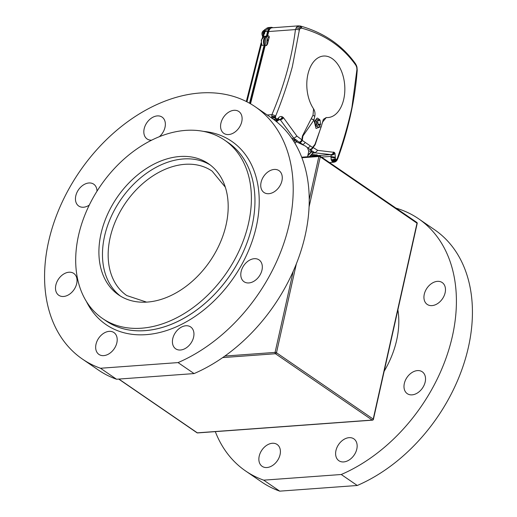 <?xml version="1.0" encoding="UTF-8"?>
<svg xmlns="http://www.w3.org/2000/svg" width="517" height="517" viewBox="0 0 517 517"><rect width="100%" height="100%" fill="white"/><g stroke="black" fill="none" stroke-linecap="round" stroke-linejoin="round"><path stroke-width="0.78" d="M265.137 45.625L264.71 45.658A5.609 3.445 -94.2 0 1 263.987 39.925A5.609 3.445 -94.2 0 1 265.861 36.888M311.841 154.357L317.503 155.158L316.255 155.565M317.147 154.906L316.249 155.087M315.687 125.515A2.65 1.629 85.8 0 0 316.927 123.944A2.65 1.629 85.8 0 0 315.396 120.248M315.635 125.411A2.65 1.629 85.8 0 0 316.527 123.97A2.65 1.629 85.8 0 0 315.305 120.364M316.869 126.484L317.942 125.133A4.588 2.818 85.8 0 0 318.052 124.713A4.588 2.818 85.8 0 0 318.129 124.306L320.54 124.132L320.113 120.377A4.588 2.818 85.8 0 0 319.752 119.653L317.554 118.128A4.588 2.818 85.8 0 0 317.457 118.135A4.588 2.818 85.8 0 0 317.005 118.225L315.228 120.461A4.588 2.818 85.8 0 0 315.04 121.282L315.467 125.036A4.588 2.818 85.8 0 0 315.829 125.767L318.026 127.285A4.588 2.818 85.8 0 0 318.123 127.285A4.588 2.818 85.8 0 0 318.575 127.188L320.353 124.959A4.588 2.818 85.8 0 0 320.462 124.539A4.588 2.818 85.8 0 0 320.54 124.132M269.312 36.94A5.099 3.134 85.8 0 0 267.089 39.925A0.763 0.472 85.8 0 0 267.98 40.533A0.763 0.472 85.8 0 0 267.089 39.925A5.099 3.134 85.8 0 0 267.425 44.43L266.352 45.567L265.15 45.658A6.114 3.755 -94.2 0 1 264.491 39.667A6.114 3.755 -94.2 0 1 267.58 36.009L268.782 35.919L269.312 36.94L267.425 44.43M296.409 141.8L305.463 146.091L307.512 147.759L308.733 151.197M343.773 99.102A30.839 18.948 85.8 0 0 332.127 58.576A30.839 18.948 85.8 0 0 307.867 74.487A30.839 18.948 85.8 0 0 313.567 108.835C314.905 110.993 315.312 113.456 314.795 116.215L313.935 120.06L316.042 128.462L321.283 126.555L323.325 119.382L326.272 117.54A30.839 18.948 85.8 0 0 343.773 99.102M320.521 128.565L315.183 144.631L313.069 147.481L317.697 150.363L334.305 152.373L334.997 153.31L335.455 159.242L336.412 159.598L337.323 158.364C343.34 141.412 348.199 124.455 351.903 107.478L356.917 69.608L356.724 67.275L355.916 65.349C342.881 46.847 324.805 34.452 301.682 28.164L300.131 28.474L299.33 30.122L292.357 66.648C287.904 83.088 282.334 99.561 275.645 116.066L275.509 117.514L276 118.542L277.17 118.994L278.262 118.231C279.342 116.719 280.634 116.202 282.127 116.68L283.523 117.747L296.939 136.133L301.87 139.803L302.464 135.906L313.018 115.181L313.567 108.835M271.768 118.225L271.923 114.651L267.237 114.994M267.58 36.009L268.704 31.531A6.624 4.071 -94.2 0 1 272.026 27.795L298.645 25.85M299.33 30.122A3.057 1.396 -172.6 0 0 295.446 29.579L297.042 26.529L298.445 25.876L300.358 26.024A3.057 2.068 105.6 0 1 301.682 28.164M267.121 36.093L268.194 31.815A6.114 3.755 -94.2 0 1 270.165 28.726M250.131 103.562L264.71 45.658M250.519 103.788L265.15 45.658M355.916 65.349A3.057 2.139 143.8 0 0 355.651 63.953L356.963 66.964L357.221 70.209C355.024 99.587 348.516 129.14 337.698 158.868L336.179 161.239L335.171 161.899L333.135 162.144L331.92 161.188L331.113 159.482L331.054 154.596L315.124 152.87L312.326 151.048L307.744 155.882M308.791 151.19L312.029 150.97L307.512 147.759A3.057 2.314 126.2 0 0 310.252 145.872L312.546 147.455L314.969 144.346L314.504 145.826M313.205 153.013L315.112 152.87L317.697 150.363M311.357 118.813L313.935 120.06L302.891 136.068L302.264 140.404L305.185 142.395A3.057 2.01 122.9 0 1 302.639 144.417L297.152 140.766L296.538 141.542M293.753 141.303L295.317 139.416L292.661 139.609M295.317 139.416L293.83 138.285L280.343 119.821L279.296 119.427M291.866 138.427L293.83 138.285M326.272 117.54L322.744 121.85L321.91 124.19M321.283 126.555L314.969 144.346A2.036 0.627 -151.7 0 0 315.183 144.631M305.185 142.395L310.252 145.872M309.625 149.387A3.057 2.475 129.4 0 0 312.546 147.455L313.069 147.481A3.057 2.255 122.8 0 1 310.245 149.833M302.09 137.309L302.891 136.068L302.464 135.906M299.033 142.143A3.057 2.074 125.9 0 0 301.87 139.803L302.264 140.404A3.057 1.803 120.8 0 1 299.808 142.653M275.645 116.066A3.057 0.808 -158.3 0 0 271.923 114.651C284.072 85.984 291.918 57.626 295.446 29.579L268.704 31.531M357.221 70.209A3.057 1.234 -175.5 0 0 356.917 69.608M337.698 158.868A3.057 0.646 -161.3 0 0 337.323 158.364M278.262 118.231A3.057 1.189 33.3 0 1 278.844 119.795L279.18 119.433M283.523 117.747A3.057 1.525 141.8 0 1 280.343 119.821L278.753 119.938M296.939 136.133L293.843 138.278M295.33 139.416L295.737 139.525L293.992 141.677M294.897 143.164L297.133 140.63L295.737 139.525M321.535 157.09L330.874 156.412L335.262 157.317M316.255 155.675L331.054 154.596A3.057 2.54 -83.2 0 0 333.523 152.037M309.405 156.625L313.729 152.03M311.396 118.723A2.036 0.414 -157.6 0 0 313.993 119.789L313.884 120.06M313.018 115.181A2.036 0.562 -153 0 0 314.795 116.215M318.129 124.306L317.709 120.558L320.113 120.377M317.942 125.133L320.353 124.959M317.949 127.234L318.575 127.188M317.709 120.558A4.588 2.818 85.8 0 0 317.348 119.828L316.307 119.104M317.348 119.828L319.752 119.653M307.919 155.106L311.893 150.964M263.903 33.728A5.099 3.134 -94.2 0 1 263.909 33.405A5.099 3.134 -94.2 0 1 264.077 32.093A5.099 3.134 -94.2 0 1 264.142 31.847A5.099 3.134 -94.2 0 1 264.387 31.11C265.363 28.965 266.85 27.769 268.846 27.517L264.84 31.569L264.665 33.372L262.888 36.145M263.334 34.885A5.099 3.134 -94.2 0 1 263.437 32.138A5.099 3.134 -94.2 0 1 265.628 29.165M262.119 45.36L261.608 45.011L261.279 40.055L264.407 36.274A6.114 3.755 85.8 0 0 261.68 39.867A6.114 3.755 85.8 0 0 262.119 45.36L264.129 45.212A6.114 3.755 -94.2 0 1 266.417 36.125L264.407 36.274M268.846 27.517L271.186 27.349A7.135 4.382 85.8 0 1 272.304 27.498A233.729 143.59 -94.2 0 1 272.976 27.724M271.186 27.349A7.135 4.382 85.8 0 0 267.612 31.369L264.84 31.569A1.835 0.666 -165.1 0 0 264.142 31.847M266.417 36.125L267.612 31.369M249.524 103.219L264.129 45.212M264.665 33.372L263.903 33.864M263.386 36.681L263.76 35.195L263.243 35.04L263.909 33.405M263.243 35.04L262.914 35.757A1.835 0.388 -162.9 0 1 262.959 35.699M262.907 35.789A1.835 0.388 -162.9 0 1 262.914 35.757L262.468 37.495M315.842 156.153L310.775 155.397M310.51 156.541L310.504 155.662M316.158 156.134A9.177 0.775 179.6 0 0 316.255 156.018A9.177 0.775 179.6 0 0 316.184 155.921A9.177 0.775 179.6 0 0 310.827 155.346M104.537 236.308A79.515 56.321 -55.6 0 0 120.396 296.047A79.515 56.321 124.4 0 1 104.537 236.308A79.515 56.321 124.4 0 1 210.264 164.988A79.515 56.321 -55.6 0 0 104.537 236.308M100.977 233.865A79.515 56.321 -55.6 0 0 118.58 294.877A79.515 56.321 -55.6 0 0 226.116 224.727A79.515 56.321 -55.6 0 0 208.513 163.721A79.515 56.321 -55.6 0 0 100.977 233.865M248.58 223.092A108.059 76.542 -55.6 0 0 224.656 140.178A108.059 76.542 -55.6 0 0 78.513 235.506A108.059 76.542 -55.6 0 0 102.437 318.42A108.059 76.542 -55.6 0 0 248.58 223.092M102.437 318.42L105.998 320.857A108.059 76.542 -55.6 0 0 252.141 225.528A108.059 76.542 -55.6 0 0 228.217 142.621L224.656 140.178M159.307 136.759A13.255 9.39 -55.6 0 0 165.02 127.272A13.255 9.39 -55.6 0 0 162.086 117.107A13.255 9.39 -55.6 0 0 144.165 128.798A13.255 9.39 -55.6 0 0 147.099 138.963A13.255 9.39 -55.6 0 0 151.727 140.172M96.996 191.238A13.255 9.39 -55.6 0 0 93.713 184.175A13.255 9.39 -55.6 0 0 75.792 195.865A13.255 9.39 -55.6 0 0 78.726 206.031A13.255 9.39 -55.6 0 0 89.286 205.094M55.842 285.113A13.255 9.39 -55.6 0 0 58.776 295.278A13.255 9.39 -55.6 0 0 76.697 283.587A13.255 9.39 -55.6 0 0 73.763 273.422A13.255 9.39 -55.6 0 0 55.842 285.113M96.007 344.251A13.255 9.39 -55.6 0 0 98.941 354.423A13.255 9.39 -55.6 0 0 116.861 342.732A13.255 9.39 -55.6 0 0 113.927 332.56A13.255 9.39 -55.6 0 0 96.007 344.251M172.756 338.648A13.255 9.39 -55.6 0 0 175.69 348.813A13.255 9.39 -55.6 0 0 193.61 337.123A13.255 9.39 -55.6 0 0 190.676 326.957A13.255 9.39 -55.6 0 0 172.756 338.648M241.129 271.58A13.255 9.39 -55.6 0 0 244.063 281.746A13.255 9.39 -55.6 0 0 261.983 270.055A13.255 9.39 -55.6 0 0 259.049 259.889A13.255 9.39 -55.6 0 0 241.129 271.58M261.079 182.333A13.255 9.39 -55.6 0 0 264.013 192.505A13.255 9.39 -55.6 0 0 281.933 180.814A13.255 9.39 -55.6 0 0 278.999 170.642A13.255 9.39 -55.6 0 0 261.079 182.333M220.914 123.195A13.255 9.39 -55.6 0 0 223.848 133.36A13.255 9.39 -55.6 0 0 241.769 121.669A13.255 9.39 -55.6 0 0 238.835 111.504A13.255 9.39 -55.6 0 0 220.914 123.195M104.24 319.603A108.059 76.542 -55.6 0 0 189.655 314.801A108.059 76.542 -55.6 0 0 252.141 225.528A108.059 76.542 -55.6 0 0 226.414 141.438M203.155 131.344A111.116 78.707 124.4 0 1 256.329 226.575A111.116 78.707 124.4 0 1 176.433 326.776A111.116 78.707 124.4 0 1 86.449 301.547M100.505 368.253L178.055 362.591A152.909 108.311 -55.6 0 0 289.223 224.171A152.909 108.311 -55.6 0 0 255.366 106.851A152.909 108.311 -55.6 0 0 48.559 241.749A152.909 108.311 -55.6 0 0 82.41 359.069A152.909 108.311 -55.6 0 0 100.505 368.253L116.532 379.239A152.909 108.311 -55.6 0 1 98.437 370.062L82.41 359.069M178.055 362.591L194.075 373.578A152.909 108.311 -55.6 0 0 305.243 235.164A152.909 108.311 -55.6 0 0 271.386 117.837L255.366 106.851M194.075 373.578L116.532 379.239M445.137 292.719A13.255 9.39 124.4 0 1 427.21 304.41A13.255 9.39 124.4 0 1 424.276 294.244A13.255 9.39 124.4 0 1 442.203 282.553A13.255 9.39 124.4 0 1 445.137 292.719M425.187 381.966A13.255 9.39 124.4 0 1 407.26 393.657A13.255 9.39 124.4 0 1 404.326 383.491A13.255 9.39 124.4 0 1 422.253 371.794A13.255 9.39 124.4 0 1 425.187 381.966M356.814 449.034A13.255 9.39 124.4 0 1 338.887 460.725A13.255 9.39 124.4 0 1 335.953 450.559A13.255 9.39 124.4 0 1 353.88 438.868A13.255 9.39 124.4 0 1 356.814 449.034M280.065 454.637A13.255 9.39 124.4 0 1 262.138 466.328A13.255 9.39 124.4 0 1 259.204 456.162A13.255 9.39 124.4 0 1 277.131 444.471A13.255 9.39 124.4 0 1 280.065 454.637M397.883 309.857A82.061 58.13 124.4 0 1 396.668 340.154A82.061 58.13 124.4 0 1 384.157 371.271M418.563 218.756L434.59 229.748A152.909 108.311 124.4 0 1 468.441 347.069A152.909 108.311 124.4 0 1 357.273 485.489L341.252 474.503A152.909 108.311 124.4 0 0 452.42 336.082A152.909 108.311 124.4 0 0 418.563 218.756A152.909 108.311 124.4 0 0 395.957 208.125M279.729 491.15L263.709 480.164A152.909 108.311 124.4 0 1 245.614 470.981L261.634 481.967A152.909 108.311 124.4 0 0 279.729 491.15L357.273 485.489M245.614 470.981A152.909 108.311 124.4 0 1 215.305 431.63M263.709 480.164L341.252 474.503M296.357 263.819L276.485 352.749L373.216 419.08L417.006 223.182L320.269 156.851L309.088 206.871M118.904 379.071L197.326 432.839L372.208 420.069L275.471 353.738L222.678 357.596M309.237 199.607L318.873 156.502L301.909 157.743M224.843 356.064L275.089 352.4L293.217 271.302M118.697 379.084L196.958 432.748A1.021 0.724 124.4 0 0 197.326 432.839A1.021 0.627 85.8 0 0 197.604 432.923L372.486 420.153A1.021 1.021 0 0 0 373.41 419.358L417.193 223.467A1.021 1.021 0 0 0 416.78 222.4L320.042 156.069A1.021 0.724 124.4 0 0 319.674 155.979A1.021 0.627 85.8 0 0 319.396 155.895A1.021 0.627 85.8 0 0 318.873 156.502A1.021 0.355 -167.4 0 1 320.269 156.851A1.021 0.724 124.4 0 0 320.042 156.069A1.021 1.021 0 0 0 319.396 155.895L301.695 157.187M275.089 352.4A1.021 0.627 85.8 0 0 275.471 353.738A1.021 0.724 124.4 0 0 276.485 352.749A1.021 0.355 -167.4 0 0 275.089 352.4M416.78 222.4A1.021 0.724 124.4 0 1 417.006 223.182A1.021 0.355 -167.4 0 1 417.193 223.467M373.41 419.358A1.021 0.355 -167.4 0 0 373.216 419.08A1.021 0.724 124.4 0 1 372.208 420.069A1.021 0.627 -94.2 0 0 372.486 420.153M266.352 45.567A6.114 3.755 -94.2 0 1 265.693 39.576A6.114 3.755 -94.2 0 1 268.782 35.919M300.131 28.474A3.057 2.223 -129.9 0 0 297.042 26.529M298.445 25.876A3.057 2.268 81.2 0 1 300.913 28.118M299.576 29.23A3.057 1.874 -155.9 0 0 295.976 27.931M356.413 65.291A3.057 1.499 156.3 0 1 356.349 66.131M275.483 116.687L271.638 116.183M275.464 117.1L271.632 117.21M275.509 117.514A3.057 0.595 169.2 0 1 271.936 118.219M275.787 118.251A3.057 1.312 149 0 1 273.855 119.601M337.355 159.695A3.057 1.208 -153.2 0 0 337.149 158.79M276 118.542A3.057 1.583 137.4 0 1 274.495 120.086M336.871 160.483A3.057 1.7 -143.6 0 0 336.929 159.146M276.556 118.923A3.057 1.926 110.5 0 1 275.542 120.894M336.179 161.239A3.057 2.1 -131.3 0 0 336.677 159.417M276.86 119A3.057 1.978 96 0 1 275.988 121.249M335.171 161.899A3.057 2.385 -114.7 0 0 336.412 159.598M277.17 118.994A3.057 1.952 81.6 0 1 276.362 121.553M333.827 162.241A3.057 2.533 -93 0 0 336.14 159.669M277.474 118.91A3.057 1.861 68.1 0 1 276.64 121.631L278.844 119.795M333.135 162.144A3.057 2.54 -68.7 0 0 335.882 159.63M278.03 118.535A3.057 1.48 44.1 0 1 278.249 120.545M332.483 161.782A3.057 2.417 -47.1 0 0 335.649 159.482M331.92 161.188A3.057 2.165 -30.7 0 0 335.455 159.242M282.127 116.68A3.057 1.926 110.8 0 1 279.736 119.479M331.449 160.399A3.057 1.822 -18.5 0 0 335.313 158.926M283.09 117.288A3.057 1.706 131.9 0 1 280.162 119.673M331.113 159.482A3.057 1.409 -9.2 0 0 335.223 158.557M330.828 157.446A3.057 0.452 5.2 0 0 335.197 157.737M330.867 156.464L335.255 157.336M331.294 155.035A3.057 2.01 -24.4 0 0 334.997 153.31M331.223 154.712A3.057 2.443 -50.7 0 0 334.305 152.373M297.185 140.734L296.577 141.632L294.729 140.346M313.838 151.979L313.166 153.058L311.376 151.714M268.646 31.776L268.194 31.815M309.534 156.612L313.134 152.967M294.942 143.241L296.545 141.548M261.428 44.443L246.952 101.836M264.219 30.27A4.078 2.507 85.8 0 0 262.319 34.859A4.078 2.507 85.8 0 0 262.739 36.423M225.328 187.173L212.144 171.153A75.437 53.432 -55.6 0 0 110.121 237.704A75.437 53.432 -55.6 0 0 126.82 295.582L146.518 302.109M196.958 432.748A1.021 1.021 0 0 0 197.604 432.923M333.859 162.241L329.503 162.558M308.888 150.764L307.55 156.761M355.651 63.953C342.396 45.328 323.965 32.681 300.358 26.024M261.124 42.833L246.318 101.519M264.484 30.225C262.416 31.143 261.615 32.681 262.087 34.852L262.662 36.72M316.255 156.018L316.249 154.719"/></g></svg>
